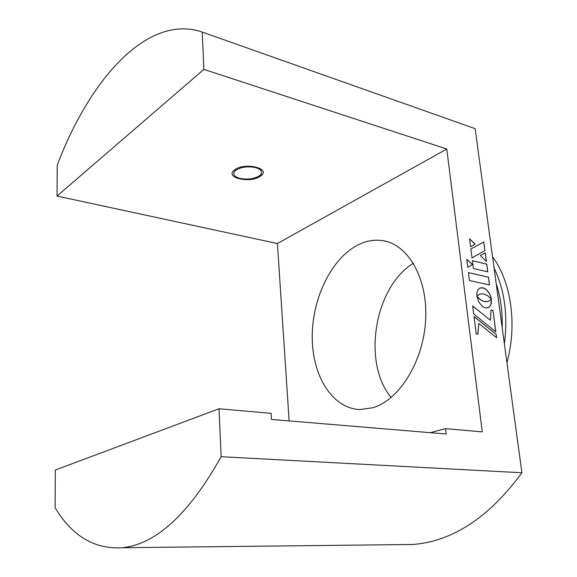 <?xml version="1.0" encoding="UTF-8"?>
<svg xmlns="http://www.w3.org/2000/svg" width="577" height="577" viewBox="0 0 577 577"><rect width="100%" height="100%" fill="white"/><g stroke="black" fill="none" stroke-linecap="round" stroke-linejoin="round"><path stroke-width="0.87" d="M372.908 407.73C399.248 400.034 423.417 361.548 425.624 320.185C428.047 278.806 408.393 244.742 383.409 240.76C374.819 239.332 366.308 240.739 357.877 244.987C331.198 258.597 312.107 298.634 312.229 337.033C312.171 375.425 332.006 408.538 359.998 409.547L372.908 407.73M446.786 149.017L203.897 69.384L57.036 196.057L277.414 243.53L446.786 149.017L482.264 431.87L445.523 428.646L446.129 433.983L271.457 419.443L271.089 413.334L219.008 408.761L55.327 470.024L55.096 507.666C72.125 536.199 94.715 549.556 122.865 547.732L128.325 546.83C159.98 540.599 190.922 510.558 221.142 456.703L521.904 472.772C491.013 514.756 457.027 538.406 419.948 543.722L413.507 544.472L398.08 544.645M260.205 176.346L261.28 175.531C270.75 168.167 244.843 162.238 234.882 169.696L234.139 170.265C224.54 177.803 250.194 183.573 260.205 176.346M203.897 69.384L202.238 32.081L198.286 30.819C143.781 16.589 88.447 82.785 57.224 165.123L57.036 196.057M521.904 472.772L475.131 128.664L202.238 32.081M221.142 456.703L219.008 408.761M496.177 283.48C500.641 297.083 502.646 311.825 502.185 327.7M504.37 343.762C508.034 315.23 504.601 289.986 494.071 268.024M492.542 256.736C511.114 281.691 517.461 324.476 506.938 362.644M413.377 263.242C374.43 287.079 361.938 362.399 391.105 397.539M277.414 243.53L289.127 420.914M445.523 428.646L430.298 432.663M489.484 284.937L488.445 277.191L468.459 272.676M489.563 284.959L488.517 277.162L468.452 272.625L469.462 280.552L489.563 284.959M488.719 301.281L486.202 301.785L482.963 301.129L480.143 299.535L476.948 296.448M488.164 307.678L489.722 306.531L490.825 304.663L491.301 299.333M476.927 296.297L478.881 302.211L482.574 306.538L484.759 307.7L486.945 307.981L488.798 307.361L490.226 305.954L491.337 303.062L491.373 299.261L488.243 301.454L484.68 301.598L480.857 299.953L476.927 296.297M486.418 261.453L485.264 252.805L480.338 255.553L486.418 261.453M486.332 261.367L485.192 252.849M484.882 250.541L483.807 241.907L470.875 249.019L472.029 257.962L484.882 250.541L483.735 241.943M472.029 257.962L484.954 250.512M467.781 267.36L472.549 264.663L466.757 259.333L467.781 267.36L472.476 264.692L466.771 259.448M487.724 271.796L486.699 264.143L472.39 260.746M473.392 268.485L487.803 271.81L486.772 264.107L472.383 260.696L473.392 268.485M496.631 337.783L496.162 334.285L474.027 316.521L476.249 333.946L477.864 334.227L478.823 323.459L496.631 337.783M496.537 337.718L496.162 334.285M477.792 334.213L478.816 323.538M496.083 334.307L474.042 316.614M472.686 305.983L473.71 313.996L495.823 331.782L492.953 310.303L491.041 309.928L490.407 320.249L472.686 305.983M495.737 331.71L492.953 310.303M491.193 298.186L489.859 294.284L487.731 290.988L485.062 288.651L482.134 287.635L479.581 288.204L477.749 290.173L476.84 293.289L476.883 296.217L479.523 294.198L482.841 293.758L487.457 295.547L491.33 299.16L490.948 297.177M476.883 296.16L479.501 294.212M491.236 299.052L491.114 298.215M490.876 297.198L489.318 293.419L486.375 289.704L483.533 287.981L480.122 287.937M470.594 246.841L475.138 244.093L469.555 238.799L470.594 246.841L475.066 244.121L469.57 238.914M490.407 320.249L472.7 306.084M492.881 310.332L491.041 309.972M255.712 167.626C261.633 169.559 263.076 172.126 260.039 175.314C254.76 178.892 248.009 179.909 239.772 178.365C233.663 176.461 232.192 173.85 235.366 170.532C240.739 166.991 247.526 166.025 255.712 167.626M387.405 241.705L383.409 240.76M261.186 173.98L261.28 175.531M122.865 547.732L413.507 544.472M235.301 169.422L235.366 170.532"/></g></svg>
